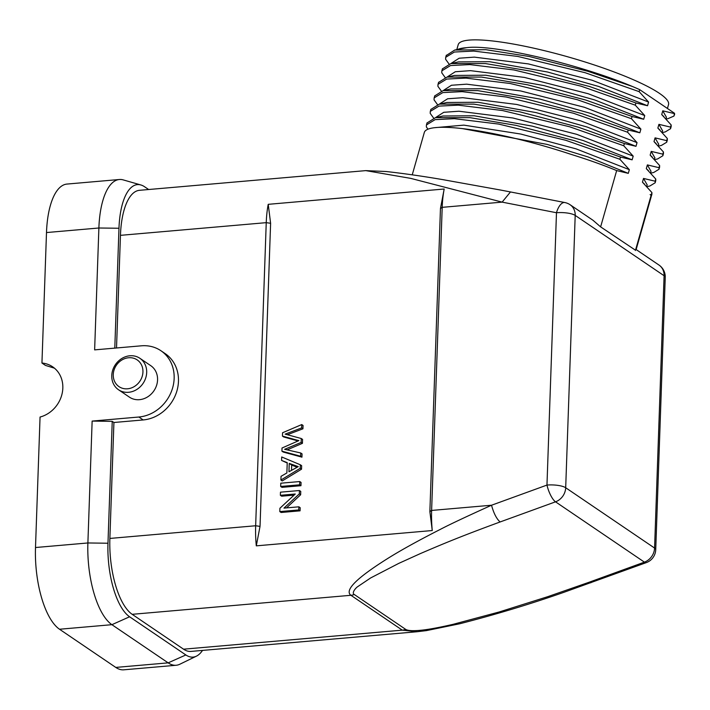<?xml version="1.0" encoding="UTF-8"?>
<svg xmlns="http://www.w3.org/2000/svg" width="710" height="710" viewBox="0 0 710 710"><rect width="100%" height="100%" fill="white"/><g stroke="black" fill="none" stroke-linecap="round" stroke-linejoin="round"><path stroke-width="1.06" d="M128.643 357.751A16.161 14.209 -55.8 0 0 113.254 374.56A16.161 14.209 -55.8 0 0 127.551 388.796A16.161 14.209 -55.8 0 0 142.941 371.978A16.161 14.209 -55.8 0 0 128.643 357.751M129.859 355.781A19.019 16.72 -55.8 0 0 112.792 369.901A19.019 16.72 -55.8 0 0 118.543 389.772A19.019 16.72 -55.8 0 0 128.581 392.293A19.019 16.72 -55.8 0 0 145.656 378.164A19.019 16.72 -55.8 0 0 139.897 358.302A19.019 16.72 -55.8 0 0 129.859 355.781M139.897 358.302L150.777 365.677A19.019 16.72 124.2 0 1 156.528 385.548A19.019 16.72 124.2 0 1 139.462 399.677A19.019 16.72 124.2 0 1 129.424 397.147L118.543 389.772M92.14 421.083L112.233 421.349L107.973 543.23L87.889 542.964L92.14 421.083L138.858 417.018A37.08 32.598 -55.8 0 0 172.139 389.47A37.08 32.598 -55.8 0 0 160.921 350.731A37.08 32.598 -55.8 0 0 141.343 345.814L94.634 349.879L98.885 227.999L118.978 228.256L114.789 348.122M160.921 350.731L165.235 353.66A37.08 32.598 124.2 0 1 176.453 392.399A37.08 32.598 124.2 0 1 143.171 419.947L113.919 422.494L112.233 421.349M282.438 436.091L283.752 436.987L298.014 440.954L296.7 440.058L298.901 440.59L282.021 448.01L281.914 451.161L300.641 456.264L300.747 452.989L284.621 449.315L301.12 442.445L301.253 438.514L285.154 434.13L301.626 427.917L301.741 424.571L282.553 432.763L282.438 436.091L296.7 440.067M301.626 427.899L302.939 428.787L303.055 425.467L301.741 424.571M302.939 428.805L287.497 434.662M301.12 442.445L302.433 443.333L302.567 439.401L301.253 438.514M302.433 443.333L287.195 449.829M300.747 452.989L302.061 453.885L301.945 457.16L300.641 456.264M301.945 457.16L283.228 452.048L281.914 451.161M295.271 494.009L279.917 508.245L279.802 511.599L298.759 509.949L298.874 506.816L283.982 508.111L299.327 493.876L299.442 490.521L280.477 492.172L280.37 495.305L295.271 494.009M294.073 495.118L281.684 496.192L280.37 495.305M298.874 506.816L300.188 507.712L300.073 510.836L281.116 512.487L279.802 511.599M300.073 510.836L298.759 509.949M299.442 490.521L300.756 491.418L300.641 494.763L286.494 507.898M300.641 494.763L299.327 493.876M297.073 467.251L291.686 465.059L291.499 470.322M298.289 466.639L288.952 471.759L289.245 463.408L298.289 466.639M291.686 465.059L289.245 463.408M286.875 472.949L287.239 462.645L281.586 460.435L281.71 456.974L300.339 464.784L300.215 468.307L280.903 480.04L281.036 476.321L286.875 472.949M287.222 463.018L281.586 460.435M300.339 464.784L301.652 465.68L301.528 469.195L282.216 480.927L280.903 480.04M301.528 469.195L300.215 468.307M299.753 481.549L299.638 484.815L280.681 486.465L280.796 483.199L299.753 481.549L301.067 482.436L300.951 485.702L281.994 487.353L280.681 486.465M300.951 485.702L299.638 484.815M270.608 223.277L260.029 526.376L256.301 545.848A61.805 23.962 85 0 1 255.653 525.755L266.241 222.656L270.608 223.277L268.229 204.329L444.185 189.02L440.457 208.5L429.87 511.599L432.257 530.539L256.301 545.848M440.457 208.5L442.197 207.338A61.805 23.962 -95 0 1 444.185 189.02M432.257 530.539A61.805 23.962 -95 0 1 431.618 510.437L442.197 207.338L502.121 202.128L510.472 191.948L564.832 202.545A14.262 6.363 101 0 0 556.48 212.734L502.121 202.128L410.699 178.37L365.774 170.622L386.142 171.518C404.167 173.524 423.621 176.328 444.513 179.923M500.089 521.974C459.982 536.689 442.809 543.966 420.231 553.649L398.763 563.385L370.655 577.94L357.76 586.62C356.012 587.649 351.246 592.974 354.317 594.527A14.262 12.54 -55.8 0 1 350.917 595.291L402.295 630.152L417.276 631.722L190.981 651.416A61.805 23.962 -95 0 1 183.553 649.188L132.175 614.319L350.917 595.291C344.27 590.329 356.553 578.055 387.758 558.459C400.795 550.285 418.288 540.603 440.253 529.411C449.013 524.788 466.106 516.729 491.533 505.227C493.681 513.197 496.53 518.779 500.089 521.974L555.522 501.819L644.405 562.134A14.262 4.313 70 0 0 646.348 562.604A14.262 14.262 0 0 0 655.729 549.7A14.262 3.958 -178 0 0 654.576 548.058L664.09 275.72A14.262 3.958 2 0 1 665.243 277.361A14.262 14.262 0 0 0 658.995 265.061A14.262 12.54 124.2 0 1 664.09 275.72L575.198 215.405A14.262 3.958 2 0 0 556.48 212.734L546.966 485.072A14.262 4.313 70 0 0 555.522 501.819A14.262 12.54 -55.8 0 0 565.692 487.743L575.198 215.405A14.262 12.54 -55.8 0 0 570.112 204.746A14.262 14.262 0 0 0 564.832 202.545M590.853 582.786L588.972 582.289L547.579 596.728L499.13 611.993L453.175 624.303C439.872 627.383 429.461 629.335 421.962 630.143C413.468 631.057 408.046 630.808 405.703 629.388L354.317 594.527M635.388 250.142L600.625 226.872L592.983 220.269L570.112 204.746M412.244 174.837L424.314 132.468A117.895 19.747 15.9 0 1 570.787 154.274C588.022 159.626 603.314 165.066 616.662 170.586L628.288 173.355L588.12 156.972L547.241 144.432L462.529 128.625M628.288 173.355L629.344 169.663L619.883 159.271L565.781 140.287L498.606 124.064L454.418 118.685L435.115 119.635L426.435 124.924L426.355 126.895L427.97 129.202M434.928 127.667L463.852 125.129L520.9 134.066L576.085 148.869L629.344 169.663M619.883 159.271L620.513 157.07L632.14 159.83L583.176 140.527L532.243 126.132L474.156 115.774L443.031 116.005L435.461 117.665L469.958 117.647L516.046 125.368L574.239 140.624L620.513 157.07M427.021 122.954L435.461 117.665M632.14 159.83L633.196 156.138L623.735 145.745L569.633 126.77L502.458 110.538L458.269 105.16L438.966 106.118L430.287 111.399L430.207 113.369L433.641 118.117M436.055 117.257L443.759 112.304L458.944 111.221L512.922 117.993L576.68 134.314L633.196 156.138M623.735 145.745L624.365 143.544L635.991 146.313L587.028 127.001L536.094 112.606L478.007 102.258L446.883 102.48M430.872 109.429L439.312 104.139L473.81 104.121L519.897 111.843L578.082 127.108L624.365 143.544M635.991 146.313L637.039 142.621L627.587 132.22L573.485 113.245L506.31 97.021L462.121 91.643L442.818 92.593L434.138 97.882L434.058 99.853L437.493 104.592M439.907 103.731L447.611 98.779L462.796 97.696L516.773 104.468L580.531 120.798L637.039 142.621M627.587 132.22L628.217 130.019L639.843 132.788L590.88 113.485L539.946 99.081L481.859 88.732L450.735 88.963L443.164 90.614L477.661 90.605L523.749 98.326L581.934 113.582L628.217 130.019M434.724 95.912L443.164 90.614M639.843 132.788L640.89 129.096L631.438 118.703L577.337 99.719L510.162 83.496L465.973 78.118L446.67 79.067L437.99 84.357L437.91 86.327L441.345 91.066M443.759 90.214L451.462 85.253L466.647 84.171L520.625 90.942L584.383 107.272L640.89 129.096M631.438 118.703L632.069 116.502L643.695 119.262L594.731 99.959L543.798 85.564L485.711 75.207L454.586 75.438L447.016 77.097L481.513 77.079L527.601 84.801L585.785 100.057L632.069 116.502M438.576 82.387L447.016 77.097M643.695 119.262L644.742 115.57L635.29 105.178L581.188 86.203L514.013 69.971L469.825 64.592L450.522 65.551L441.842 70.831L441.762 72.802L445.197 77.55M447.611 76.689L455.314 71.737L470.499 70.654L524.477 77.425L588.235 93.747L644.742 115.57M635.29 105.178L635.92 102.977L647.547 105.746L598.583 86.434L547.65 72.038L489.563 61.69L458.438 61.912L450.868 63.572L485.365 63.554L531.453 71.275L589.637 86.54L635.92 102.977M442.428 68.861L450.868 63.572M647.547 105.746L648.594 102.054L639.142 91.652L585.04 72.677L517.865 56.454L473.676 51.076L454.373 52.025L445.694 57.315L445.614 59.285L449.048 64.024M451.462 63.163L459.166 58.211L474.351 57.128L528.329 63.9L592.087 80.23L648.594 102.054M639.142 91.652L639.71 89.655A117.895 19.747 15.9 0 0 632.37 86.46C578.419 63.811 492.332 44.011 466.718 47.676L454.711 50.055L485.826 49.682L529.057 56.463L587.889 71.293L632.37 86.46M446.226 55.54L454.711 50.055M457.835 49.372A110.769 18.558 15.9 0 1 466.718 47.676M674.456 115.02L674.456 115.029A117.895 19.747 15.9 0 1 674.456 115.029A117.895 19.747 15.9 0 0 674.5 113.263L639.71 89.655M456.814 49.593L458.216 44.659A109.34 18.318 15.9 0 1 543.78 50.508A109.34 18.318 15.9 0 1 659.421 93.347A109.34 18.318 15.9 0 1 668.536 104.565L667.427 108.461M668.145 118.588L673.95 116.067L674.402 113.591L662.776 110.822L666.406 117.248M662.776 110.822L661.711 114.567L671.172 124.951L671.145 126.637M663.859 116.555L661.711 114.567M662.403 132.539L665.279 131.918L670.586 128.679L670.551 127.117L658.924 124.339L662.554 130.764M671.172 124.951L670.551 127.117M658.924 124.339L657.859 128.084L667.32 138.477L667.293 140.154M660.007 130.072L657.859 128.084M658.552 146.065L661.427 145.435L666.734 142.204L666.699 140.642L655.073 137.864L658.702 144.29M667.32 138.477L666.699 140.642M655.073 137.864L654.008 141.609L663.468 152.002L663.442 153.679M656.155 143.597L654.008 141.609M654.7 159.59L657.575 158.96L662.883 155.721L662.847 154.159L651.221 151.39L654.851 157.806M663.468 152.002L662.847 154.159M651.221 151.39L650.156 155.135L659.617 165.519L659.59 167.205M651.496 156.324L650.156 155.135M650.848 173.107L653.724 172.486L659.031 169.246L658.995 167.684L647.369 164.906L650.999 171.332M659.617 165.519L658.995 167.684M647.369 164.906L646.304 168.652L655.765 179.044L655.738 180.722M648.452 170.64L646.304 168.652M646.996 186.632L649.872 186.002L655.179 182.772L655.144 181.21L643.517 178.432L647.147 184.857M655.765 179.044L655.144 181.21M643.517 178.432L642.452 182.177L651.913 192.57L651.886 194.247M644.6 184.165L642.452 182.177M651.168 196.705L651.292 194.735L650.111 194.602L651.132 195.294A117.895 19.747 15.9 0 1 651.088 197.06L636.116 249.636M651.913 192.57L651.292 194.735M600.625 226.872L616.662 170.586M651.132 195.294L635.414 250.479M443.031 179.674L501.775 190.262M116.52 347.971L120.451 235.338A61.805 23.962 -95 0 1 139.471 190.315L365.765 170.622M268.229 204.329A61.805 23.962 85 0 0 266.241 222.656L120.451 235.338M132.175 614.319A61.805 23.962 -95 0 1 109.872 538.437L113.919 422.494M148.647 189.517L144.609 186.774A59.897 23.226 85 0 0 140.873 184.973L123.221 179.896A66.554 25.808 85 0 0 119.369 179.506L66.98 184.067A66.554 25.808 -95 0 0 46.496 232.552L41.943 363.032A28.524 25.072 124.2 0 1 52.646 366.813A28.524 25.072 124.2 0 1 62.826 388.139A28.524 25.072 124.2 0 1 40.053 417.045L35.5 547.525A66.554 25.808 -95 0 0 59.525 629.246L111.905 624.685L129.593 616.777L185.851 654.948A59.897 23.226 85 0 0 196.404 656.164A59.897 23.226 85 0 0 202.519 650.413M41.943 363.032L45.431 365.401L54.457 368.179M119.369 179.506A66.554 25.808 85 0 0 98.885 227.999L46.496 232.552M140.873 184.973A59.897 23.226 85 0 0 118.978 228.256M35.5 547.525L87.889 542.964A66.554 25.808 85 0 0 111.905 624.685L168.163 662.856A66.554 25.808 85 0 0 176.169 665.261A66.554 25.808 85 0 0 179.887 664.205L196.404 656.164M176.169 665.261L123.78 669.814A66.554 25.808 -95 0 1 115.774 667.418L59.525 629.246M107.973 543.23A59.897 23.226 85 0 0 129.593 616.777M138.858 417.018L143.171 419.947M294.712 465.627L297.153 467.278M260.029 526.376L255.653 525.755L109.872 538.437M588.972 582.289L644.405 562.134A14.262 12.54 124.2 0 0 654.576 548.058L565.692 487.743A14.262 3.958 -178 0 0 546.966 485.072L491.533 505.227L431.618 510.437L429.87 511.599M405.703 629.388A14.262 12.54 124.2 0 1 402.295 630.152L183.553 649.188M185.851 654.948L168.163 662.856L115.774 667.418M655.729 549.7L665.243 277.361M417.311 631.714L426.382 630.622L459.778 623.753C495.34 614.638 529.864 604.219 563.358 592.504L646.348 562.604M636.133 249.547L658.995 265.061M427.065 122.794L426.577 124.498M430.917 109.269L430.429 110.973M439.312 104.139L446.883 102.489M434.768 95.743L434.28 97.456M438.62 82.227L438.132 83.931M442.472 68.701L441.984 70.405M446.324 55.185L445.836 56.889M668.163 118.605L666.255 119.023M665.989 118.73L666.45 117.097M671.181 126.531L670.648 128.377M662.137 132.255L662.599 130.613M667.329 140.056L666.797 141.893M658.285 145.772L658.747 144.139M663.477 153.582L662.945 155.419M654.434 159.297L654.895 157.655M651.487 156.333L652.304 157.123M659.625 167.099L659.093 168.945M650.582 172.823L651.043 171.181M655.774 180.624L655.25 182.461M646.73 186.339L647.192 184.707M651.922 194.149L651.389 196.004M499.387 189.81L510.472 191.948"/></g></svg>
